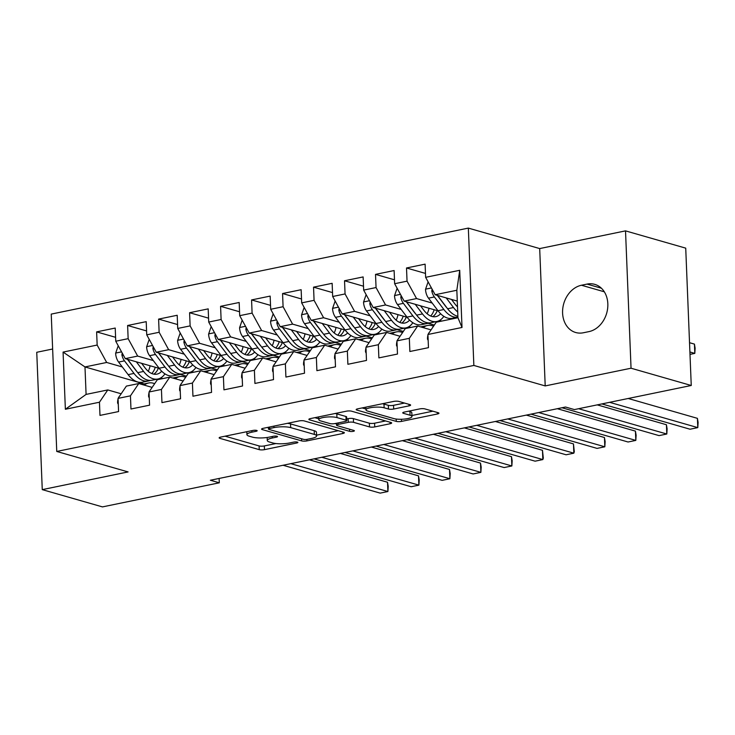 <?xml version="1.0" encoding="UTF-8"?>
<svg xmlns="http://www.w3.org/2000/svg" width="735" height="735" viewBox="0 0 735 735"><rect width="100%" height="100%" fill="white"/><g stroke="black" fill="none" stroke-linecap="round" stroke-linejoin="round"><path stroke-width="1.1" d="M256.69 430.425A2.628 0.616 177.7 0 0 253.024 430.425L220.702 437.086A3.748 0.873 177.7 0 0 219.149 437.867A3.748 0.873 177.7 0 0 219.857 438.345L259.253 449.645A3.748 0.873 177.7 0 0 264.481 449.645L296.802 442.985A2.628 0.616 177.7 0 0 297.886 442.442A2.628 0.616 177.7 0 0 297.39 442.102A2.628 0.616 177.7 0 0 293.734 442.102L289.553 442.966A11.999 2.802 177.7 0 1 272.814 442.966L269.534 442.02A11.999 2.802 177.7 0 1 267.274 440.495A11.999 2.802 177.7 0 1 272.262 438.005L276.443 437.141A2.628 0.616 177.7 0 0 277.536 436.599A2.628 0.616 177.7 0 0 277.04 436.268A2.628 0.616 177.7 0 0 273.383 436.268L269.194 437.132A11.999 2.802 177.7 0 1 252.463 437.123L249.174 436.186A11.999 2.802 177.7 0 1 246.923 434.661A11.999 2.802 177.7 0 1 251.903 432.171L256.092 431.307A2.628 0.616 177.7 0 0 257.176 430.756A2.628 0.616 177.7 0 0 256.69 430.425M409.055 405.858A3.748 0.873 177.7 0 0 410.617 405.077A3.748 0.873 177.7 0 0 409.909 404.608L398.857 401.429A3.748 0.873 177.7 0 0 393.629 401.429L357.734 408.835A3.748 0.873 177.7 0 0 356.172 409.615A3.748 0.873 177.7 0 0 356.879 410.084L396.275 421.394A3.748 0.873 177.7 0 0 401.512 421.394L437.398 413.989A3.748 0.873 177.7 0 0 438.96 413.217A3.748 0.873 177.7 0 0 438.253 412.739L424.904 408.908A3.748 0.873 177.7 0 0 419.676 408.908L404.314 412.069A3.748 0.873 177.7 0 0 402.752 412.849A3.748 0.873 177.7 0 0 403.46 413.327L410.075 415.229A10.033 2.343 177.7 0 1 411.967 416.506A10.033 2.343 177.7 0 1 405.058 419.014A10.033 2.343 177.7 0 1 393.804 418.582L367.867 411.141A10.033 2.343 177.7 0 1 365.984 409.864A10.033 2.343 177.7 0 1 372.884 407.355A10.033 2.343 177.7 0 1 384.139 407.787L388.466 409.027A3.748 0.873 177.7 0 0 393.694 409.027L409.055 405.858L409 404.342M631.043 368.217L625.522 230.873L539.692 248.577L545.205 385.921L631.043 368.217L691.249 385.489L574.421 409.579L565.5 407.025L210.375 480.249L219.296 482.812L219.122 478.448M545.205 385.921L473.854 365.442L56.751 451.455L51.239 314.102L468.333 228.098L473.854 365.442M52.635 349.006L36.75 352.285L42.262 489.629L128.101 471.925L56.751 451.455M42.262 489.629L102.468 506.902L219.296 482.812M304.262 420.935A3.748 0.873 177.7 0 0 299.026 420.935L263.139 428.34A3.748 0.873 177.7 0 0 261.577 429.121A3.748 0.873 177.7 0 0 262.285 429.598L301.681 440.899A3.748 0.873 177.7 0 0 306.908 440.899L342.804 433.503A3.748 0.873 177.7 0 0 344.366 432.722A3.748 0.873 177.7 0 0 343.658 432.244L304.262 420.935M310.436 418.582L346.332 411.187A3.748 0.873 177.7 0 1 351.56 411.187L390.956 422.487A3.748 0.873 177.7 0 1 391.663 422.965A3.748 0.873 177.7 0 1 390.101 423.746L374.74 426.916A3.748 0.873 177.7 0 1 369.512 426.916L353.535 422.331A3.748 0.873 177.7 0 0 348.307 422.331L338.109 424.426A3.748 0.873 177.7 0 0 336.556 425.207A3.748 0.873 177.7 0 0 337.264 425.684L353.893 430.453A2.628 0.616 177.7 0 1 354.389 430.793A2.628 0.616 177.7 0 1 352.579 431.445A2.628 0.616 177.7 0 1 349.639 431.335L309.582 419.841A3.748 0.873 177.7 0 1 308.875 419.363A3.748 0.873 177.7 0 1 310.436 418.582M144.143 383.918L84.984 366.94L86.087 394.41L65.369 409.257L99.455 402.22L99.978 415.404L118.574 411.563L118.05 398.388L130.444 395.834L130.968 409.009L149.563 405.178L149.03 392.003L161.434 389.44L161.957 402.624L180.553 398.783L180.02 385.609L192.414 383.054L192.947 396.229L211.542 392.398L211.009 379.223L223.403 376.66L223.936 389.844L242.532 386.004L241.999 372.829L254.393 370.275L254.926 383.45L273.512 379.618L272.988 366.443L285.382 363.88L285.915 377.064L304.501 373.224L303.978 360.049L316.372 357.495L316.895 370.67L335.491 366.838L334.967 353.664L347.361 351.1L347.885 364.284L366.48 360.444L365.947 347.269L378.35 344.715L378.874 357.89L397.47 354.059L396.937 340.884L409.331 338.32L409.864 351.505L428.459 347.664L427.926 334.489L436.25 322.206L457.942 317.731L456.839 290.261L435.148 294.735L457.271 301.084M65.369 409.257L63.072 352.083L97.158 345.055L106.676 362.465L122.313 366.958M115.597 337.319L96.625 331.88L97.158 345.055M96.625 331.88L115.22 328.049L115.753 341.224L128.147 338.67L137.666 356.08L153.303 360.563M146.577 330.934L127.614 325.495L128.147 338.67M127.614 325.495L146.21 321.654L146.743 334.838L159.137 332.275L168.646 349.685L184.292 354.178M177.567 324.539L158.604 319.1L159.137 332.275M158.604 319.1L177.199 315.269L177.723 328.444L190.126 325.89L199.635 343.3L215.281 347.784M208.556 318.154L189.593 312.715L190.126 325.89M189.593 312.715L208.189 308.875L208.712 322.059L221.106 319.495L230.625 336.906L246.262 341.398M239.546 311.759L220.583 306.32L221.106 319.495M220.583 306.32L239.178 302.489L239.702 315.664L252.096 313.11L261.614 330.52L277.251 335.004M270.535 305.374L251.572 299.935L252.096 313.11M251.572 299.935L270.158 296.095L270.691 309.279L283.085 306.715L292.603 324.126L308.241 328.618M301.525 298.98L282.562 293.541L283.085 306.715M282.562 293.541L301.148 289.709L301.681 302.884L314.075 300.33L323.593 317.74L339.23 322.224M332.514 292.594L313.542 287.155L314.075 300.33M313.542 287.155L332.137 283.315L332.67 296.499L345.064 293.936L354.582 311.346L370.219 315.839M363.503 286.2L344.531 280.761L345.064 293.936M344.531 280.761L363.127 276.93L363.66 290.104L376.054 287.55L385.563 304.961L401.209 309.444M394.484 279.815L375.521 274.375L376.054 287.55M375.521 274.375L394.116 270.535L394.64 283.719L407.043 281.156L416.552 298.566L432.198 303.059M425.473 273.42L406.51 267.981L407.043 281.156M406.51 267.981L425.106 264.15L425.629 277.325L459.715 270.296L462.012 327.461L427.926 334.489M431.05 329.877L417.655 326.037L405.261 328.591L396.937 340.884M409.331 338.32L417.655 326.037M425.629 277.325L435.148 294.735M459.715 270.296L456.839 290.261M400.06 336.272L386.665 332.422L374.271 334.985L365.947 347.269M378.35 344.715L386.665 332.422M416.552 298.566L404.158 301.12L438.106 310.868M394.64 283.719L404.158 301.12M369.071 342.657L355.685 338.817L343.282 341.371L334.967 353.664M347.361 351.1L355.685 338.817M439.576 320.451L441.726 321.076M385.563 304.961L373.169 307.515L407.116 317.254M428.055 323.262L434.312 325.063M363.66 290.104L373.169 307.515M338.091 349.051L324.695 345.202L312.301 347.765L303.978 360.049M316.372 357.495L324.695 345.202M408.587 326.845L410.736 327.461M354.582 311.346L342.179 313.9L376.127 323.648M397.065 329.647L403.331 331.448M332.67 296.499L342.179 313.9M307.101 355.437L293.706 351.596L281.312 354.151L272.988 366.443M285.382 363.88L293.706 351.596M377.597 333.231L379.747 333.855M323.593 317.74L311.199 320.295L345.138 330.033M366.076 336.042L372.342 337.843M301.681 302.884L311.199 320.295M276.112 361.831L262.717 357.982L250.323 360.545L241.999 372.829M254.393 370.275L262.717 357.982M346.608 339.625L348.767 340.241M292.603 324.126L280.21 326.68L314.157 336.428M335.087 342.427L341.352 344.228M270.691 309.279L280.21 326.68M245.123 368.217L231.727 364.376L219.333 366.93L211.009 379.223M223.403 376.66L231.727 364.376M315.618 346.01L317.777 346.635M261.614 330.52L249.22 333.074L283.168 342.813M304.097 348.822L310.363 350.623M239.702 315.664L249.22 333.074M214.133 374.611L200.738 370.762L188.344 373.325L180.02 385.609M192.414 383.054L200.738 370.762M284.629 352.405L286.788 353.02M230.625 336.906L218.231 339.46L252.179 349.208M273.108 355.207L279.373 357.008M208.712 322.059L218.231 339.46M183.144 380.996L169.748 377.156L157.354 379.71L149.03 392.003M161.434 389.44L169.748 377.156M253.639 358.79L255.798 359.415M199.635 343.3L187.241 345.854L221.189 355.593M242.127 361.602L248.384 363.402M177.723 328.444L187.241 345.854M152.154 387.391L138.768 383.541L126.365 386.105L118.05 398.388M130.444 395.834L138.768 383.541M222.65 365.185L224.809 365.8M168.646 349.685L156.252 352.24L190.2 361.987M211.138 367.987L217.395 369.788M146.743 334.838L156.252 352.24M121.174 393.776L107.779 389.936L86.087 394.41M99.455 402.22L107.779 389.936M191.67 371.57L193.82 372.195M137.666 356.08L125.262 358.634L159.21 368.373M180.149 374.381L186.414 376.182M115.753 341.224L125.262 358.634M691.249 385.489L685.727 248.145L625.522 230.873M539.692 248.577L468.333 228.098M160.68 377.965L162.83 378.58M106.676 362.465L84.984 366.94L63.072 352.083M457.942 317.731L462.012 327.461M588.955 331.614A24.448 19.432 -74 0 0 607.634 308.498A24.448 19.432 -74 0 0 594.744 284.353A24.448 19.432 -74 0 0 587.044 284.096L581.468 285.244A24.448 19.432 -74 0 0 562.789 308.351A24.448 19.432 -74 0 0 575.68 332.505A24.448 19.432 -74 0 0 583.379 332.762L588.955 331.614M225.103 436.186L259.097 445.934A3.748 0.873 177.7 0 0 264.334 445.934L275.919 443.545M316.555 435.166L338.256 430.692M267.54 427.43L268.404 427.678M269.552 428.533A2.628 0.616 177.7 0 0 268.459 429.075A2.628 0.616 177.7 0 0 268.955 429.405L303.527 439.328A2.628 0.616 177.7 0 0 307.193 439.328L311.603 438.418A11.999 2.802 177.7 0 0 316.592 435.928A11.999 2.802 177.7 0 0 314.332 434.403L290.692 427.623A11.999 2.802 177.7 0 0 273.962 427.623L269.552 428.533L269.488 427.026M316.592 435.928L316.445 432.217A11.999 2.802 177.7 0 0 314.185 430.692L314.332 434.403M287.44 423.332A11.999 2.802 177.7 0 1 290.546 423.911L314.185 430.692M385.553 420.944L374.593 423.204L374.74 426.916M346.727 418.913L348.151 418.619A3.748 0.873 177.7 0 1 353.388 418.619L369.365 423.204A3.748 0.873 177.7 0 0 374.593 423.204M336.501 423.893L335.188 423.516M318.76 418.803L314.837 417.682M336.952 417.572A10.033 2.343 177.7 0 0 325.697 417.14A10.033 2.343 177.7 0 0 318.797 419.648A10.033 2.343 177.7 0 0 320.68 420.925L329.822 423.544A3.748 0.873 177.7 0 0 335.05 423.553L345.239 421.449A3.748 0.873 177.7 0 0 346.801 420.668A3.748 0.873 177.7 0 0 346.093 420.19L336.952 417.572L336.805 413.86A10.033 2.343 177.7 0 0 335.114 413.493M346.801 420.668L346.644 416.956A3.748 0.873 177.7 0 0 345.946 416.479L346.093 420.19M336.805 413.86L345.946 416.479M382.448 403.736A10.033 2.343 177.7 0 1 383.992 404.075L388.319 405.316A3.748 0.873 177.7 0 0 393.547 405.316L404.507 403.056M411.967 416.506L411.82 412.794A10.033 2.343 177.7 0 0 409.928 411.517L410.075 415.229M408.706 411.168L409.928 411.517M411.922 415.505L432.851 411.187M362.135 407.925L365.947 409.018M118.234 345.762L115.625 353.259A10.125 5.678 78.3 0 0 118.611 362.07L128.129 374.629A29.225 16.381 78.3 0 0 142.434 382.2L148.323 380.987A29.225 16.381 78.3 0 0 150.142 380.408M148.259 371.304A24.264 13.598 78.3 0 0 150.096 365.754M136.333 361.804L143.619 371.441A29.225 16.381 78.3 0 0 157.924 379.003A29.225 16.381 78.3 0 0 164.934 373.849M141.616 363.32L145.043 367.858A24.264 13.598 78.3 0 0 156.923 374.143A24.264 13.598 78.3 0 0 161.7 371.221M122.221 353.066L121.9 354.913A10.125 5.678 78.3 0 0 124.5 360.857L134.009 373.417A29.225 16.381 78.3 0 0 148.323 380.987M155.287 367.252A24.264 13.598 -101.7 0 1 151.787 373.527M137.059 371.763A24.264 13.598 -101.7 0 1 135.442 369.843L127.431 359.25M157.924 379.003L152.035 380.215A29.225 16.381 -101.7 0 1 137.73 372.654L128.221 360.086A10.125 5.678 -101.7 0 1 127.697 359.332M153.854 374.161A24.264 13.598 78.3 0 0 158.402 368.143M144.262 385.122A29.225 16.381 -101.7 0 1 148.58 382.999A29.225 16.381 -101.7 0 1 154.662 383.688M118.289 404.333L117.618 403A10.125 5.678 -101.7 0 1 118.069 398.986M118.601 397.571A10.125 5.678 -101.7 0 1 119.64 396.036M141.855 384.433A29.225 16.381 -101.7 0 1 142.691 384.212L148.58 382.999M290.812 463.666L387.905 491.531L380.16 493.121L283.067 465.264M309.417 459.834L387.529 482.243L387.905 491.531L388.218 486.34L387.529 482.243M149.214 339.368L146.614 346.874A10.125 5.678 78.3 0 0 149.6 355.676L159.109 368.244A29.225 16.381 78.3 0 0 173.423 375.805L179.303 374.593A29.225 16.381 78.3 0 0 181.122 374.023M179.248 364.918A24.264 13.598 78.3 0 0 181.086 359.369M167.314 355.418L174.608 365.047A29.225 16.381 78.3 0 0 188.913 372.617A29.225 16.381 78.3 0 0 195.923 367.463M172.606 356.934L176.032 361.473A24.264 13.598 78.3 0 0 187.912 367.748A24.264 13.598 78.3 0 0 192.689 364.826M153.211 346.681L152.889 348.519A10.125 5.678 78.3 0 0 155.489 354.463L164.998 367.031A29.225 16.381 78.3 0 0 179.303 374.593M186.277 360.857A24.264 13.598 -101.7 0 1 182.776 367.142M168.049 365.378A24.264 13.598 -101.7 0 1 166.432 363.448L158.411 352.864M188.913 372.617L183.024 373.83A29.225 16.381 -101.7 0 1 168.719 366.26L159.21 353.7A10.125 5.678 -101.7 0 1 158.686 352.938M184.843 367.766A24.264 13.598 78.3 0 0 189.391 361.749M180.204 332.983L177.604 340.48A10.125 5.678 78.3 0 0 180.589 349.29L190.099 361.85A29.225 16.381 78.3 0 0 204.403 369.42L210.293 368.207A29.225 16.381 78.3 0 0 212.112 367.629M210.238 358.524A24.264 13.598 78.3 0 0 212.075 352.975M198.303 349.024L205.598 358.662A29.225 16.381 78.3 0 0 219.903 366.223A29.225 16.381 78.3 0 0 226.913 361.069M203.586 350.54L207.022 355.079A24.264 13.598 78.3 0 0 218.901 361.363A24.264 13.598 78.3 0 0 223.679 358.441M184.2 340.287L183.879 342.133A10.125 5.678 78.3 0 0 186.479 348.078L195.988 360.637A29.225 16.381 78.3 0 0 210.293 368.207M217.266 354.472A24.264 13.598 -101.7 0 1 213.766 360.747M199.038 358.983A24.264 13.598 -101.7 0 1 197.421 357.063L189.4 346.47M219.903 366.223L214.014 367.436A29.225 16.381 -101.7 0 1 199.709 359.874L190.2 347.306A10.125 5.678 -101.7 0 1 189.667 346.552M215.833 361.381A24.264 13.598 78.3 0 0 220.381 355.363M175.252 378.736A29.225 16.381 -101.7 0 1 179.57 376.614A29.225 16.381 -101.7 0 1 185.652 377.303M149.269 397.938L148.608 396.615A10.125 5.678 -101.7 0 1 149.058 392.6M149.591 391.185A10.125 5.678 -101.7 0 1 150.629 389.642M172.844 378.038A29.225 16.381 -101.7 0 1 173.68 377.827L179.57 376.614M321.801 457.28L418.895 485.137L411.15 486.735L314.056 458.87M340.406 453.44L418.518 475.857L418.895 485.137L419.207 479.955L418.518 475.857M206.241 372.342A29.225 16.381 -101.7 0 1 210.559 370.219A29.225 16.381 -101.7 0 1 216.641 370.909M180.259 391.553L179.597 390.221A10.125 5.678 -101.7 0 1 180.047 386.206M180.571 384.791A10.125 5.678 -101.7 0 1 181.619 383.257M203.825 371.653A29.225 16.381 -101.7 0 1 204.67 371.432L210.559 370.219M352.791 450.886L449.884 478.742L442.139 480.341L345.046 452.484M371.386 447.055L449.508 469.463L449.884 478.742L450.197 473.561L449.508 469.463M211.193 326.588L208.593 334.094A10.125 5.678 78.3 0 0 211.579 342.896L221.088 355.464A29.225 16.381 78.3 0 0 235.393 363.026L241.282 361.813A29.225 16.381 78.3 0 0 243.101 361.243M241.227 352.138A24.264 13.598 78.3 0 0 243.064 346.589M229.292 342.639L236.587 352.267A29.225 16.381 78.3 0 0 250.892 359.838A29.225 16.381 78.3 0 0 257.902 354.683M234.575 344.155L238.011 348.693A24.264 13.598 78.3 0 0 249.891 354.968A24.264 13.598 78.3 0 0 254.668 352.047M215.19 333.901L214.868 335.739A10.125 5.678 78.3 0 0 217.468 341.683L226.977 354.252A29.225 16.381 78.3 0 0 241.282 361.813M248.255 348.078A24.264 13.598 -101.7 0 1 244.755 354.362M230.027 352.598A24.264 13.598 -101.7 0 1 228.401 350.668L220.39 340.084M250.892 359.838L245.003 361.05A29.225 16.381 -101.7 0 1 230.698 353.48L221.189 340.921A10.125 5.678 -101.7 0 1 220.656 340.158M246.822 354.987A24.264 13.598 78.3 0 0 251.37 348.969M242.183 320.203L239.573 327.7A10.125 5.678 78.3 0 0 242.568 336.511L252.077 349.07A29.225 16.381 78.3 0 0 266.382 356.64L272.272 355.428A29.225 16.381 78.3 0 0 274.091 354.849M272.216 345.744A24.264 13.598 78.3 0 0 274.054 340.195M260.282 336.244L267.568 345.882A29.225 16.381 78.3 0 0 281.882 353.443A29.225 16.381 78.3 0 0 288.892 348.289M265.565 337.76L269.001 342.299A24.264 13.598 78.3 0 0 280.871 348.583A24.264 13.598 78.3 0 0 285.658 345.661M246.179 327.507L245.848 329.353A10.125 5.678 78.3 0 0 248.458 335.298L257.967 347.857A29.225 16.381 78.3 0 0 272.272 355.428M279.245 341.683A24.264 13.598 -101.7 0 1 275.744 347.967M261.017 346.203A24.264 13.598 -101.7 0 1 259.391 344.283L251.379 333.69M281.882 353.443L275.992 354.656A29.225 16.381 -101.7 0 1 261.688 347.095L252.169 334.526A10.125 5.678 -101.7 0 1 251.646 333.773M277.812 348.601A24.264 13.598 78.3 0 0 282.359 342.583M237.23 365.956A29.225 16.381 -101.7 0 1 241.549 363.834A29.225 16.381 -101.7 0 1 247.621 364.523M211.248 385.158L210.587 383.835A10.125 5.678 -101.7 0 1 211.037 379.82M211.561 378.406A10.125 5.678 -101.7 0 1 212.608 376.862M234.814 365.258A29.225 16.381 -101.7 0 1 235.659 365.047L241.549 363.834M383.78 444.5L480.874 472.357L473.12 473.956L376.035 446.09M402.376 440.66L480.497 463.078L480.874 472.357L481.186 467.175L480.497 463.078M268.22 359.562A29.225 16.381 -101.7 0 1 272.529 357.44A29.225 16.381 -101.7 0 1 278.611 358.129M242.238 378.773L241.576 377.441A10.125 5.678 -101.7 0 1 242.026 373.426M242.55 372.011A10.125 5.678 -101.7 0 1 243.597 370.477M265.804 358.873A29.225 16.381 -101.7 0 1 266.649 358.652L272.529 357.44M414.77 438.106L511.854 465.962L504.109 467.561L407.015 439.705M433.365 434.275L511.486 456.683L511.854 465.962L512.176 460.781L511.486 456.683M273.172 313.808L270.563 321.314A10.125 5.678 78.3 0 0 273.558 330.116L283.067 342.685A29.225 16.381 78.3 0 0 297.372 350.246L303.261 349.033A29.225 16.381 78.3 0 0 305.08 348.463M303.206 339.359A24.264 13.598 78.3 0 0 305.034 333.809M291.271 329.859L298.557 339.487A29.225 16.381 78.3 0 0 312.862 347.058A29.225 16.381 78.3 0 0 319.881 341.904M296.554 331.375L299.99 335.913A24.264 13.598 78.3 0 0 311.861 342.188A24.264 13.598 78.3 0 0 316.647 339.267M277.168 321.121L276.838 322.959A10.125 5.678 78.3 0 0 279.447 328.903L288.956 341.472A29.225 16.381 78.3 0 0 303.261 349.033M310.225 335.298A24.264 13.598 -101.7 0 1 306.734 341.582M291.997 339.818A24.264 13.598 -101.7 0 1 290.38 337.889L282.369 327.305M312.862 347.058L306.982 348.271A29.225 16.381 -101.7 0 1 292.668 340.7L283.159 328.141A10.125 5.678 -101.7 0 1 282.635 327.378M308.801 342.207A24.264 13.598 78.3 0 0 313.34 336.189M299.2 353.177A29.225 16.381 -101.7 0 1 303.518 351.054A29.225 16.381 -101.7 0 1 309.6 351.743M273.227 372.379L272.566 371.056A10.125 5.678 -101.7 0 1 273.016 367.041M273.539 365.626A10.125 5.678 -101.7 0 1 274.587 364.082M296.793 352.478A29.225 16.381 -101.7 0 1 297.629 352.267L303.518 351.054M445.75 431.721L542.843 459.577L535.098 461.176L438.005 433.31M464.355 427.88L542.476 450.298L542.843 459.577L543.312 458.107L542.476 450.298M304.161 307.423L301.552 314.92A10.125 5.678 78.3 0 0 304.547 323.731L314.056 336.29A29.225 16.381 78.3 0 0 328.361 343.861L334.25 342.648A29.225 16.381 78.3 0 0 336.07 342.069M334.186 332.964A24.264 13.598 78.3 0 0 336.024 327.415M322.261 323.464L329.546 333.102A29.225 16.381 78.3 0 0 343.851 340.663A29.225 16.381 78.3 0 0 350.871 335.509M327.544 324.98L330.98 329.519A24.264 13.598 78.3 0 0 342.85 335.803A24.264 13.598 78.3 0 0 347.627 332.881M308.149 314.727L307.827 316.574A10.125 5.678 78.3 0 0 310.427 322.518L319.945 335.077A29.225 16.381 78.3 0 0 334.25 342.648M341.215 328.903A24.264 13.598 -101.7 0 1 337.714 335.188M322.987 333.424A24.264 13.598 -101.7 0 1 321.37 331.503L313.358 320.91M343.851 340.663L337.962 341.876A29.225 16.381 -101.7 0 1 323.657 334.315L314.148 321.746A10.125 5.678 -101.7 0 1 313.625 320.993M339.781 335.821A24.264 13.598 78.3 0 0 344.329 329.804M330.19 346.782A29.225 16.381 -101.7 0 1 334.508 344.66A29.225 16.381 -101.7 0 1 340.59 345.349M304.216 365.993L303.555 364.661A10.125 5.678 -101.7 0 1 303.996 360.646M304.529 359.231A10.125 5.678 -101.7 0 1 305.567 357.697M327.782 346.093A29.225 16.381 -101.7 0 1 328.618 345.873L334.508 344.66M476.739 425.326L573.833 453.183L566.088 454.781L468.994 426.925M495.344 421.495L573.465 443.903L573.833 453.183L574.301 451.713L573.465 443.903M335.151 301.028L332.542 308.535A10.125 5.678 78.3 0 0 335.527 317.336L345.046 329.905A29.225 16.381 78.3 0 0 359.351 337.466L365.24 336.253A29.225 16.381 78.3 0 0 367.059 335.684M365.176 326.57A24.264 13.598 78.3 0 0 367.013 321.03M353.25 317.079L360.536 326.707A29.225 16.381 78.3 0 0 374.841 334.278A29.225 16.381 78.3 0 0 381.851 329.124M358.533 318.595L361.96 323.134A24.264 13.598 78.3 0 0 373.839 329.409A24.264 13.598 78.3 0 0 378.617 326.487M339.138 308.342L338.817 310.179A10.125 5.678 78.3 0 0 341.417 316.123L350.926 328.692A29.225 16.381 78.3 0 0 365.24 336.253M372.204 322.518A24.264 13.598 -101.7 0 1 368.704 328.802M353.976 327.038A24.264 13.598 -101.7 0 1 352.359 325.109L344.347 314.525M374.841 334.278L368.952 335.491A29.225 16.381 -101.7 0 1 354.647 327.92L345.138 315.361A10.125 5.678 -101.7 0 1 344.614 314.598M370.771 329.427A24.264 13.598 78.3 0 0 375.319 323.409M361.179 340.397A29.225 16.381 -101.7 0 1 365.497 338.275A29.225 16.381 -101.7 0 1 371.579 338.964M335.206 359.599L334.535 358.276A10.125 5.678 -101.7 0 1 334.985 354.261M335.518 352.846A10.125 5.678 -101.7 0 1 336.556 351.302M358.772 339.699A29.225 16.381 -101.7 0 1 359.608 339.487L365.497 338.275M507.729 418.941L604.822 446.797L597.077 448.396L499.984 420.53M526.333 415.1L604.446 437.518L604.822 446.797L605.135 441.616L604.446 437.518M366.131 294.643L363.531 302.14A10.125 5.678 78.3 0 0 366.517 310.951L376.026 323.51A29.225 16.381 78.3 0 0 390.34 331.081L396.22 329.868A29.225 16.381 78.3 0 0 398.039 329.289M396.165 320.184A24.264 13.598 78.3 0 0 398.002 314.635M384.23 310.685L391.525 320.322A29.225 16.381 78.3 0 0 405.83 327.883A29.225 16.381 78.3 0 0 412.84 322.729M389.522 312.2L392.949 316.739A24.264 13.598 78.3 0 0 404.829 323.023A24.264 13.598 78.3 0 0 409.606 320.102M370.128 301.947L369.806 303.794A10.125 5.678 78.3 0 0 372.406 309.738L381.915 322.298A29.225 16.381 78.3 0 0 396.22 329.868M403.193 316.123A24.264 13.598 -101.7 0 1 399.693 322.408M384.965 320.644A24.264 13.598 -101.7 0 1 383.348 318.724L375.328 308.13M405.83 327.883L399.941 329.096A29.225 16.381 -101.7 0 1 385.636 321.535L376.127 308.966A10.125 5.678 -101.7 0 1 375.603 308.213M401.76 323.042A24.264 13.598 78.3 0 0 406.308 317.024M392.168 334.002A29.225 16.381 -101.7 0 1 396.487 331.88A29.225 16.381 -101.7 0 1 402.569 332.569M366.186 353.213L365.525 351.881A10.125 5.678 -101.7 0 1 365.975 347.866M366.508 346.451A10.125 5.678 -101.7 0 1 367.546 344.917M389.761 333.313A29.225 16.381 -101.7 0 1 390.597 333.093L396.487 331.88M538.718 412.546L635.812 440.403L628.067 442.001L530.973 414.145M557.323 408.715L635.435 431.123L635.812 440.403L636.124 435.221L635.435 431.123M397.12 288.249L394.52 295.755A10.125 5.678 78.3 0 0 397.506 304.556L407.015 317.125A29.225 16.381 78.3 0 0 421.32 324.686L427.21 323.473A29.225 16.381 78.3 0 0 429.029 322.904M427.154 313.79A24.264 13.598 78.3 0 0 428.992 308.25M415.22 304.299L422.515 313.928A29.225 16.381 78.3 0 0 436.82 321.498A29.225 16.381 78.3 0 0 443.83 316.344M420.512 305.815L423.939 310.354A24.264 13.598 78.3 0 0 435.818 316.629A24.264 13.598 78.3 0 0 440.596 313.707M401.117 295.562L400.796 297.399A10.125 5.678 78.3 0 0 403.396 303.344L412.905 315.912A29.225 16.381 78.3 0 0 427.21 323.473M434.183 309.738A24.264 13.598 -101.7 0 1 430.682 316.022M415.955 314.258A24.264 13.598 -101.7 0 1 414.338 312.329L406.317 301.745M436.82 321.498L430.93 322.711A29.225 16.381 -101.7 0 1 416.626 315.14L407.116 302.581A10.125 5.678 -101.7 0 1 406.584 301.819M432.75 316.647A24.264 13.598 78.3 0 0 437.297 310.629M423.158 327.617A29.225 16.381 -101.7 0 1 427.476 325.495A29.225 16.381 -101.7 0 1 433.558 326.184M397.176 346.819L396.514 345.496A10.125 5.678 -101.7 0 1 396.964 341.481M397.488 340.066A10.125 5.678 -101.7 0 1 398.535 338.523M420.742 326.919A29.225 16.381 -101.7 0 1 421.587 326.707L427.476 325.495M578.629 408.715L666.801 434.017L659.056 435.616L561.963 407.75M597.224 404.884L666.424 424.738L666.801 434.017L667.114 428.836L666.424 424.738M428.11 281.863L425.51 289.36A10.125 5.678 78.3 0 0 428.496 298.171L438.005 310.73A29.225 16.381 78.3 0 0 452.31 318.301L457.923 317.143A29.225 16.381 78.3 0 1 443.894 309.518L438.005 310.73M446.209 297.905L453.504 307.542A29.225 16.381 78.3 0 0 457.712 311.971M451.492 299.421L454.928 303.959A24.264 13.598 78.3 0 0 457.501 306.835M446.944 307.864A24.264 13.598 -101.7 0 1 445.318 305.944L437.307 295.351M690 354.38L694.805 353.388L694.437 344.109L689.522 342.703M457.887 316.27A29.225 16.381 -101.7 0 1 447.615 308.755L438.106 296.187A10.125 5.678 -101.7 0 1 437.573 295.433M432.106 289.167L431.785 291.014A10.125 5.678 78.3 0 0 434.385 296.958L443.894 309.518M694.437 344.109L695.117 348.206L694.805 353.388L689.899 351.982M428.165 340.434L427.504 339.101A10.125 5.678 -101.7 0 1 427.954 335.087M428.477 333.672A10.125 5.678 -101.7 0 1 429.525 332.137M609.618 402.33L697.791 427.623L690.036 429.222L601.864 403.919M628.214 398.489L697.414 418.344L697.791 427.623L698.103 422.441L697.414 418.344M251.848 430.664L251.903 432.171M276.406 436.14L276.443 437.141M272.198 436.507L272.262 438.005M296.756 441.983L296.802 442.985M264.334 445.934L264.481 449.645M259.097 445.934L259.253 449.645M219.811 437.334L219.857 438.345M256.046 430.306L256.092 431.307M342.74 431.978L342.804 433.503M306.853 439.392L306.908 440.899M301.598 438.777L301.681 440.899M262.248 428.588L262.285 429.598M290.546 423.911L290.692 427.623M273.898 426.116L273.962 427.623M390.037 422.23L390.101 423.746M369.365 423.204L369.512 426.916M353.388 418.619L353.535 422.331M348.151 418.619L348.307 422.331M338.054 422.928L338.109 424.426M349.548 429.212L349.639 431.335M309.545 418.831L309.582 419.841M393.547 405.316L393.694 409.027M388.319 405.316L388.466 409.027M383.992 404.075L384.139 407.787M403.414 412.317L403.46 413.327M437.343 412.473L437.398 413.989M401.42 419.262L401.512 421.394M396.183 419.042L396.275 421.394M356.842 409.083L356.879 410.084M601.405 288.212L587.044 284.096M604.317 291.804L581.468 285.244M121.56 351.854L115.698 353.057M134.009 373.417L128.129 374.629M143.619 371.441L137.73 372.654M124.5 360.857L118.611 362.07M129.452 359.838L128.221 360.086M123.48 355.363L121.9 354.913M117.71 403.175L118.234 403.065M152.549 345.459L146.678 346.672M164.998 367.031L159.109 368.244M174.608 365.047L168.719 366.26M155.489 354.463L149.6 355.676M160.441 353.443L159.21 353.7M154.469 348.978L152.889 348.519M183.539 339.074L177.668 340.277M195.988 360.637L190.099 361.85M205.598 358.662L199.709 359.874M186.479 348.078L180.589 349.29M191.431 347.058L190.2 347.306M185.459 342.583L183.879 342.133M148.69 396.781L149.223 396.67M179.68 390.395L180.213 390.285M214.528 332.679L208.657 333.892M226.977 354.252L221.088 355.464M236.587 352.267L230.698 353.48M217.468 341.683L211.579 342.896M222.411 340.663L221.189 340.921M216.448 336.198L214.868 335.739M245.508 326.294L239.647 327.498M257.967 347.857L252.077 349.07M267.568 345.882L261.688 347.095M248.458 335.298L242.568 336.511M253.4 334.269L252.169 334.526M247.429 329.804L245.848 329.353M210.669 384.001L211.202 383.89M241.659 377.615L242.183 377.505M276.498 319.9L270.636 321.112M288.956 341.472L283.067 342.685M298.557 339.487L292.668 340.7M279.447 328.903L273.558 330.116M284.39 327.883L283.159 328.141M278.418 323.418L276.838 322.959M272.648 371.221L273.172 371.111M307.487 313.514L301.626 314.718M319.945 335.077L314.056 336.29M329.546 333.102L323.657 334.315M310.427 322.518L304.547 323.731M315.379 321.489L314.148 321.746M309.407 317.024L307.827 316.574M303.638 364.836L304.161 364.725M338.477 307.12L332.615 308.332M350.926 328.692L345.046 329.905M360.536 326.707L354.647 327.92M341.417 316.123L335.527 317.336M346.369 315.104L345.138 315.361M340.397 310.639L338.817 310.179M334.627 358.441L335.151 358.331M369.466 300.734L363.595 301.938M381.915 322.298L376.026 323.51M391.525 320.322L385.636 321.535M372.406 309.738L366.517 310.951M377.358 308.709L376.127 308.966M371.386 304.244L369.806 303.794M365.607 352.056L366.14 351.946M400.456 294.34L394.585 295.553M412.905 315.912L407.015 317.125M422.515 313.928L416.626 315.14M403.396 303.344L397.506 304.556M408.348 302.324L407.116 302.581M402.376 297.859L400.796 297.399M396.597 345.661L397.13 345.551M431.445 287.955L425.574 289.158M453.504 307.542L447.615 308.755M434.385 296.958L428.496 298.171M439.328 295.929L438.106 296.187M433.365 291.464L431.785 291.014M427.586 339.276L428.119 339.166M246.804 431.711L246.923 434.661M267.154 437.481L267.274 440.495M268.385 427.255L268.459 429.075M336.474 423.259L336.556 425.207M318.687 416.883L318.797 419.648M365.874 407.153L365.984 409.864"/></g></svg>
